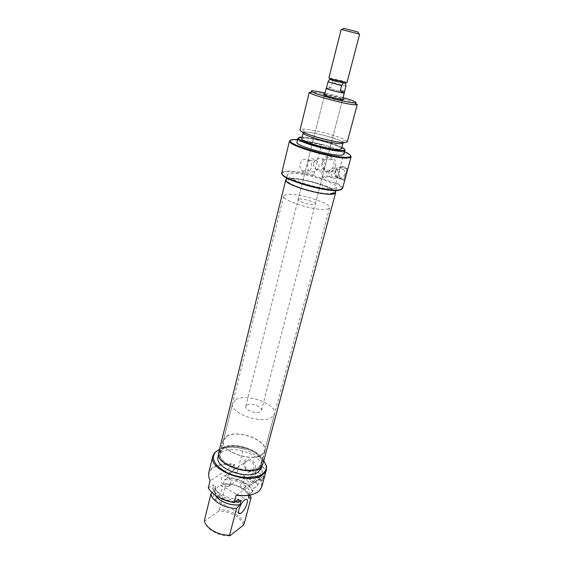 <?xml version="1.0" encoding="UTF-8"?>
<svg xmlns="http://www.w3.org/2000/svg" width="564" height="564" viewBox="0 0 564 564"><rect width="100%" height="100%" fill="white"/><g stroke="black" fill="none" stroke-linecap="round" stroke-linejoin="round"><path stroke-width="0.42" stroke-dasharray="2.82 2.11" d="M325.294 95.972L324.307 96.063C323.63 96.691 337.716 100.582 341.368 100.766L342.277 100.674L341.995 100.392C340.353 99.292 328.608 96.183 325.294 95.972M282.275 174.283L282.818 172.711L286.131 171.858C292.885 171.498 302.417 172.908 314.733 176.081L313.662 175.101C301.627 172.09 292.335 170.758 285.779 171.118L282.395 171.971L281.753 172.781M344.632 151.73L343.152 151.082L344.266 152.076C347.586 153.535 349.722 154.79 350.674 155.833M290.354 140.344L293.407 139.942C299.949 139.985 309.312 141.543 321.494 144.617L313.662 175.101M330.765 172.584C331.879 170.117 333.5 169.609 335.629 171.061L336.525 174.558C335.425 177.004 333.817 177.519 331.702 176.109L330.765 172.584M321.339 173.522C322.467 170.991 324.11 170.476 326.281 171.964L327.205 175.538C326.084 178.041 324.448 178.569 322.298 177.124L321.339 173.522M335.566 171.371C337.328 167.487 339.888 166.697 343.243 168.996C344.646 170.525 345.112 172.344 344.625 174.459C342.891 178.273 340.367 179.091 337.046 176.906C335.58 175.376 335.087 173.536 335.566 171.371M329.066 172.006C330.842 168.065 333.43 167.254 336.828 169.588C338.252 171.146 338.724 173 338.238 175.143C336.489 179.021 333.93 179.845 330.574 177.625C329.087 176.074 328.586 174.198 329.066 172.006M335.404 166.288C338.28 156.672 324.166 152.012 322.03 161.776C319.203 171.252 333.127 176.053 335.404 166.288M322.911 162.228C324.977 157.546 328.022 156.552 332.041 159.238C333.768 161.085 334.339 163.299 333.768 165.887C331.731 170.476 328.734 171.498 324.772 168.967C322.961 167.127 322.34 164.885 322.911 162.228M318.9 167.127C319.259 164.385 318.308 162.115 316.044 160.317C311.695 157.532 308.931 158.54 307.754 163.327C306.957 166.176 307.239 168.53 308.593 170.406C312.675 173.042 316.115 171.95 318.9 167.127M300.104 163.884C302.226 158.956 305.378 157.913 309.573 160.747C311.377 162.693 311.984 165.033 311.406 167.755C309.319 172.584 306.21 173.663 302.085 170.984C300.189 169.052 299.533 166.683 300.104 163.884M313.485 162.911C316.305 158.082 319.739 157.046 323.785 159.795C325.047 161.628 325.294 163.92 324.526 166.662C323.327 171.273 320.641 172.288 316.46 169.708C314.141 167.945 313.147 165.682 313.485 162.911M341.876 147.338C334.156 143.214 310.912 137.242 302.163 137.144M298.405 137.976L300.831 137.623C310.531 137.214 342.637 146.139 344.759 149.883M343.095 97.523L325.104 92.905M309.312 92.263L312.125 92.038C320.634 92.686 348.376 99.863 355.341 103.219M303.46 132.392L305.519 132.124C312.865 131.934 336.736 138.18 341.932 141.67L343.159 143.087M347.262 141.902L345.76 140.295C339.549 136.227 311.652 128.923 302.953 129.078L300.062 129.783M327.162 209.244L329.63 207.841C331.766 203.202 297.383 192.613 286.738 194.531L283.72 196.053C281.098 200.558 317.44 211.669 327.162 209.244M331.378 193.431L333.81 192.19C335.841 187.967 301.197 177.47 290.587 178.999L287.598 180.325C285.067 184.414 321.699 195.454 331.378 193.431M299.167 199.057L298.102 199.614C297.172 201.32 310.56 205.423 314.324 204.577L315.311 204.034C316.171 202.314 303.051 198.281 299.167 199.057M341.446 148.945C342.94 146.372 312.992 137.672 304.172 138.081L301.761 138.758M341.023 143.601L343.025 142.995C344.491 140.556 314.451 131.891 305.646 132.166L303.242 132.78C301.387 135.12 332.915 144.187 341.023 143.601M343.927 154.367C345.69 151.173 310.426 140.88 299.886 141.444L296.974 142.304M335.256 192.578C337.392 188.087 300.647 176.948 289.339 178.555C287.414 178.76 286.35 179.232 286.145 179.972M334.078 188.672L336.637 187.41C338.738 183.067 301.902 171.964 290.608 173.43C288.683 173.613 287.626 174.057 287.421 174.777C284.749 178.971 323.849 190.688 334.078 188.672M342.574 188.397L342.39 187.375C341.657 186.099 339.535 184.59 336.038 182.863L334.635 182.997L314.733 176.081M344.266 152.076L336.038 182.863M343.927 180.409L340.184 177.082C336.842 173.176 341.551 164.223 344.456 166.888L347.05 168.869L343.723 180.438L347.05 168.869M334.635 182.997C338.541 184.844 340.882 186.451 341.664 187.819L341.389 189.469M343.152 151.082L322.883 144.447C312.9 141.853 304.482 140.253 297.623 139.653M324.808 94.082C328.636 94.498 339.232 97.219 342.792 98.7M321.494 144.617L322.883 144.447M346.846 168.89L341.629 167.134C336.285 165.033 332.154 173.656 336.623 177.484L343.723 180.438M226.834 436.339C237.789 429.007 268.196 440.667 264.601 451.01L261.745 454.704C251.495 462.706 219.6 450.692 223.45 440.449L226.834 436.339M235.949 399.538C246.877 392.953 277.89 404.48 274.485 414.046L271.679 417.43C261.484 424.671 228.928 412.763 232.615 403.295L235.949 399.538M246.947 405.051C250.966 402.499 262.768 406.87 261.463 410.444L260.349 411.755C256.437 414.392 244.416 409.972 245.763 406.411L246.947 405.051M326.344 88.252L327.247 88.259C330.821 88.562 343.793 92.066 344.251 92.848M343.25 83.077L345.415 83.105L341.213 81.702L329.679 79.277M347.001 82.548L341.918 80.722L328.904 77.902M358.027 32.028L343.61 28.327M341.171 29.434L359.042 34.016M326.577 87.35L327.303 88.273L326.33 88.329M345.894 86.179C343.723 85.143 339.239 83.846 332.45 82.288L332.196 79.489L329.7 79.171M332.45 82.288L331.16 87.335L326.767 86.87M344.23 92.926C344.801 92.362 331.061 88.59 327.303 88.273L331.16 87.335M263.769 460.626L261.315 457.897L263.776 460.605M261.851 486.605C262.542 483.863 261.9 481.007 259.912 478.039L259.475 478.702C262.26 483.129 262.161 487.07 259.165 490.518L257.593 491.921L253.088 494.219M255.125 479.922L253.497 481.381C251.269 481.078 250.219 479.724 250.331 477.32L251.995 475.854C254.209 476.185 255.252 477.539 255.125 479.922M245.403 486.845L243.761 488.311C241.505 487.994 240.433 486.612 240.546 484.166L242.224 482.685C244.466 483.031 245.523 484.413 245.403 486.845M263.247 475.903L260.688 478.194C257.17 477.736 255.506 475.621 255.696 471.835L258.34 469.523C261.823 470.038 263.458 472.16 263.247 475.903M256.542 480.697L253.969 483.01C250.423 482.53 248.738 480.38 248.921 476.552L251.579 474.218C255.097 474.754 256.747 476.911 256.542 480.697M263.607 467.387L262.126 466.174C261.09 466.012 260.307 466.731 259.778 468.339C259.419 471.455 259.912 474.056 261.259 476.136L262.817 480.429L265.2 471.631L263.607 467.387L260.646 469.459L264.981 471.779L262.598 480.591L258.291 478.251C255.753 476.58 254.709 474.345 255.161 471.546C255.633 469.981 256.641 469.093 258.185 468.903L260.646 469.459M244.134 462.417C241.956 469.593 253.574 475.903 255.288 468.395C257.508 461.119 245.749 454.887 244.134 462.417M253.849 468.092C253.356 469.741 252.305 470.672 250.712 470.884C246.538 470.305 244.572 467.753 244.797 463.234C245.298 461.528 246.383 460.591 248.047 460.407C252.171 461.07 254.103 463.629 253.849 468.092M230.676 483.975C230.175 485.689 229.111 486.647 227.475 486.852C223.175 486.196 221.13 483.51 221.335 478.801C221.842 477.031 222.949 476.065 224.655 475.896C228.899 476.636 230.909 479.329 230.676 483.975M216.104 498.646L214.771 499.274C210.774 500.402 214.757 488.537 219.333 485.745L220.573 485.167C224.571 484.053 220.679 495.735 216.104 498.646M226.622 436.226C237.712 428.809 268.499 440.611 264.854 451.087L261.964 454.824C251.593 462.931 219.29 450.763 223.189 440.385L226.622 436.226M223.563 448.584C234.659 440.921 265.242 452.765 261.534 463.502L258.629 467.337C248.238 475.699 216.167 463.495 220.115 452.864L223.563 448.584M222.717 448.133C234.377 440.11 266.434 452.525 262.549 463.791L259.51 467.81C248.625 476.601 214.933 463.791 219.086 452.631L222.717 448.133M218.085 456.685L221.722 452.145C233.39 444.037 265.376 456.473 261.47 467.824M259.912 478.039L257.938 485.385L253.532 488.593L252.778 491.406C251.121 484.413 238.635 477.63 227.574 477.518L227.221 478.11C238.304 478.096 250.966 484.984 252.432 492.012L252.778 491.406M227.574 477.518L228.286 474.726L232.847 471.687L237.197 472.611L255.866 482.784L257.938 485.385M255.866 482.784L262.253 458.892M210.132 480.443L209.173 477.687C206.565 468.508 219.424 462.473 234.264 465.053L234.702 464.405C225.819 463.044 218.684 463.932 213.305 467.07C210.83 468.642 209.293 470.602 208.694 472.956M248.745 497.624L247.448 493.444C241.97 486.718 233.975 483.637 223.471 484.194L223.323 484.3C234.525 482.347 250.183 490.92 248.555 498.35M241.188 500.247C229.583 502.489 213.192 493.147 215.589 485.9L214.348 490.37L215.406 495.361M215.617 495.509L214.51 490.264M238.332 502.334C226.714 502.524 213.432 494.938 212.642 487.874L215.589 485.9M238.953 499.189C227.327 499.225 214.207 491.759 213.199 484.751L212.494 487.606C215.103 495.079 222.681 499.838 235.223 501.904M208.271 488.022L213.199 484.751M212.085 492.696L214.348 490.37M244.134 523.787C242.619 516.469 230.387 509.553 219.452 509.623L218.571 511.111C229.562 510.695 242.259 517.886 243.26 525.31M229.893 535.8C218.395 536.427 205.099 528.51 204.767 521.066L204.372 520.48M218.571 511.111L204.767 521.066M219.452 509.623L226.009 483.7C236.838 484.441 244.776 488.128 249.831 494.776L250 495.058M223.323 484.3L224.401 479.999C235.625 478.082 251.318 486.633 249.704 494.008L249.394 495.178M224.401 479.999L227.221 478.11M252.432 492.012L249.704 494.008M228.286 474.726C239.355 474.853 251.861 481.621 253.532 488.593M219.551 449.24C226.093 446.723 234.011 446.603 243.296 448.873L244.438 448.979L261.315 457.897M237.197 472.611L243.296 448.873M234.702 464.405L232.847 471.687M244.438 448.979C234.624 446.385 226.326 446.476 219.544 449.254M223.471 484.194L226.009 483.7M236.415 495.206L259.475 478.702M234.264 465.053L210.386 480.655M288.979 179.289C296.756 176.37 335.982 187.601 333.81 192.19L332.83 193.071C326.478 196.582 284.905 184.823 287.598 180.325L288.979 179.289M222.096 449.987C230.761 440.202 265.228 451.905 261.28 463.425L259.969 465.836C252.383 476.333 216.167 464.426 220.376 452.92L222.096 449.987M218.733 452.554L220.616 449.367C230.013 438.834 267.139 451.461 262.894 463.897M286.35 179.148L287.266 178.753C295.007 175.883 333.225 186.169 335.474 191.76M338.548 178.654L341.382 178.33M341.629 167.134L344.456 166.888M258.291 478.251L261.259 476.136M324.688 95.943L324.018 94.71M282.818 172.711L282.395 171.971M326.281 171.964L335.629 171.061M336.828 169.588L343.243 168.996M309.573 160.747L316.044 160.317M323.785 159.795L332.041 159.238M341.932 141.67L345.76 140.295M329.63 207.841L261.28 463.425M298.102 199.614L324.307 96.063M335.806 190.526L336.637 187.41M286.653 177.9L287.421 174.777M315.311 204.034L342.277 100.674M283.72 196.053L220.376 452.92M304.835 132.145L302.142 129.093M316.46 169.708L324.772 168.967M302.085 170.984L308.593 170.406M336.623 177.484L340.184 177.082M330.574 177.625L337.046 176.906M322.298 177.124L331.702 176.109M341.664 187.819L342.39 187.375M341.995 100.392L343.843 99.193M264.601 451.01L274.485 414.046M261.463 410.444L342.567 99.567M330.025 79.157L329.327 77.846M345.415 83.105L346.656 82.295M245.763 406.411L324.589 94.949M223.45 440.449L232.615 403.295M243.761 488.311L253.497 481.381M253.969 483.01L260.688 478.194M258.185 468.903L262.126 466.174M227.475 486.852L250.712 470.884M214.771 499.274L238.642 512.859M264.854 451.087L261.534 463.502M262.549 463.791L262.006 465.808M219.086 452.631L218.592 454.647M223.189 440.385L220.115 452.864M247.448 493.444L249.831 494.776M220.573 485.167L245.925 499.323M224.655 475.896L248.047 460.407M251.579 474.218L258.34 469.523M242.224 482.685L251.995 475.854M259.165 490.518L259.757 490.292M209.173 477.687L208.765 477.2"/><path stroke-width="0.85" d="M342.792 98.7L343.843 99.193L343.123 99.624C338.167 99.334 319.464 93.934 323.644 94.005L324.808 94.082M341.389 189.469L338.816 190.329C327.465 192.691 283.022 180.015 282.275 174.283M289.466 141.085L281.753 172.781C278.369 177.928 327.035 192.486 339.5 189.934L342.574 188.397L351.097 156.912L350.166 157.652L348.108 158.005C337.18 159.302 293.238 147.324 289.924 142.184L289.466 141.085L290.354 140.344M297.623 139.653L294.055 139.519C290.608 139.597 289.48 140.33 290.657 141.719C293.936 146.739 336.997 158.477 347.734 157.229L349.758 156.891C351.873 155.995 350.166 154.275 344.632 151.73M350.674 155.833L351.097 156.912M302.163 137.144L301.275 137.13C299.04 137.165 298.109 137.581 298.497 138.363C299.209 141.804 333.684 151.427 342.461 150.602L344.498 150.179C345.281 149.601 344.407 148.656 341.876 147.338M344.759 149.883L344.674 150.863L342.609 151.3C333.712 152.153 298.716 142.382 298.011 138.885L298.405 137.976M325.104 92.905L313.817 90.896C311.159 90.663 310.538 90.959 311.934 91.805C315.967 94.512 346.458 102.528 354.037 102.867L355.172 102.909C357.766 102.535 353.741 100.737 343.095 97.523M355.341 103.219L357.245 104.573L354.989 104.833C346.93 104.523 314.331 95.943 310.087 93.032L309.312 92.263L300.062 129.783C297.834 132.491 335.411 143.263 344.928 142.593L347.262 141.902L357.245 104.573M343.159 143.087L341.157 143.644C332.175 144.264 297.848 133.957 303.46 132.392M303.164 133.097L301.761 138.758C299.872 141.24 331.308 150.327 339.429 149.608L341.446 148.945L342.99 143.136M297.926 138.441L296.974 142.304C294.669 145.364 332.013 156.207 341.572 155.192L343.927 154.367L344.957 150.51M286.653 177.9L286.145 179.972C283.445 184.315 322.439 196.061 332.682 193.896L335.256 192.578L335.806 190.526M344.251 92.848L343.391 93.004C339.754 92.736 325.611 88.858 326.267 88.315L326.344 88.252M329.7 79.171L328.206 81.505L329.679 79.277L334.099 80.828L345.683 83.373L345.894 86.179L344.569 91.262L340.289 90.825L343.335 92.989L344.23 92.926L344.463 92.038L343.335 92.989C339.718 92.722 325.675 88.872 326.33 88.329L328.058 81.766L341.615 85.693L343.25 83.077M341.749 29.589L343.61 28.327L357.795 31.965L359.042 34.03L341.171 29.434L328.904 77.902L333.909 79.707L347.001 82.548L359.628 34.171L359.042 34.03L359.628 34.171M341.615 85.693L340.289 90.825M344.569 91.262L344.463 92.038M219.544 449.254L215.032 452.547C210.851 459.441 215.103 466.266 227.8 473.02C239.827 478.596 255.633 478.97 262.408 474.021C265.475 471.758 266.716 468.98 266.13 465.667L263.769 460.626L266.518 466.188L266.405 469.77L262.732 474.705C249.401 485.794 207.63 469.904 212.818 456.015L214.447 452.814L219.551 449.24M253.088 494.219C248.379 495.798 242.823 496.13 236.415 495.206L236.175 495.009C245.692 496.348 253.017 495.248 258.15 491.716L259.757 490.292L261.851 486.605L266.405 469.77M244.734 499.944C240.32 502.912 236.196 514.918 240.01 513.635L241.293 512.958C245.707 509.877 249.739 498.054 245.925 499.323L244.734 499.944M262.006 465.808L261.47 467.824L258.425 471.878C247.533 480.747 213.918 467.93 218.085 456.685L218.592 454.647M212.818 456.015L208.694 472.956L208.765 477.2L210.132 480.443L208.271 488.022C213.107 495.375 221.744 500.254 234.194 502.651L236.175 495.009M236.535 508.467C224.944 508.559 211.902 501.051 210.929 493.944L204.372 520.48C205.254 527.855 218.064 535.476 229.541 535.229L236.535 508.467L240.031 504.646C231.473 506.225 219.1 501.565 215.617 495.509M249.394 495.178L248.745 497.624M240.031 504.646L241.188 500.247L238.332 502.334L238.953 499.189L234.194 502.651M235.223 501.904L238.198 502.073M210.929 493.944L212.085 492.696M215.406 495.361C218.761 501.466 231.177 506.268 239.883 504.759M229.541 535.229L229.893 535.8L243.26 525.31L244.134 523.787L251.114 497.652L248.696 498.238M250 495.058L251.114 497.652M335.474 191.76L335.643 192.684L262.894 463.897L261.499 466.477C253.349 477.835 214.186 464.969 218.733 452.554L285.758 179.874L286.35 179.148M335.643 192.684L334.593 193.628C327.804 197.442 282.825 184.724 285.758 179.874M324.018 94.71L323.644 94.005M349.758 156.891L350.166 157.652M290.657 141.719L289.924 142.184M344.498 150.179L344.674 150.863M355.172 102.909L356.201 104.869M311.934 91.805L310.087 93.032M298.497 138.363L298.011 138.885M342.567 99.567L344.294 92.94M324.589 94.949L326.267 88.315M266.13 465.667L266.518 466.188M215.032 452.547L214.447 452.814M238.642 512.859L240.01 513.635"/></g></svg>
